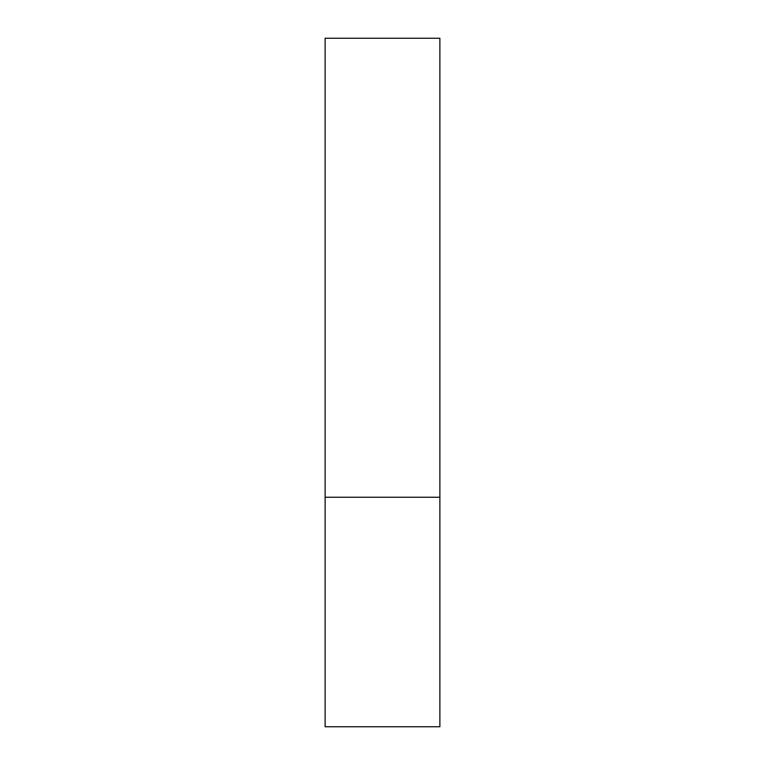 <?xml version="1.0" encoding="UTF-8"?>
<svg xmlns="http://www.w3.org/2000/svg" width="765" height="765" viewBox="0 0 765 765"><rect width="100%" height="100%" fill="white"/><g stroke="black" fill="none" stroke-linecap="round" stroke-linejoin="round"><path stroke-width="1.15" d="M439.875 497.25L439.875 726.75L325.125 726.75L325.125 38.25L439.875 38.25L439.875 497.25L325.125 497.25"/></g></svg>
